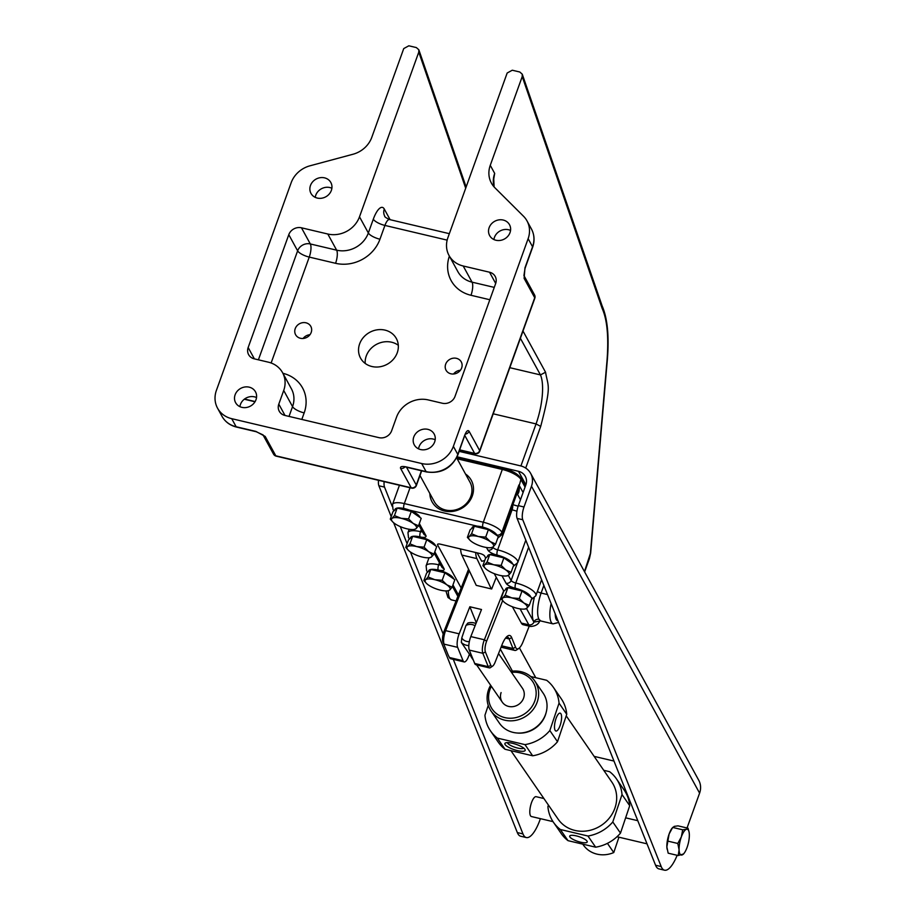 <?xml version="1.0" encoding="UTF-8"?>
<svg xmlns="http://www.w3.org/2000/svg" width="916" height="916" viewBox="0 0 916 916"><rect width="100%" height="100%" fill="white"/><g stroke="black" fill="none" stroke-linecap="round" stroke-linejoin="round"><path stroke-width="1.37" d="M295.215 328.661A8.668 7.74 -28.7 0 0 295.605 334.706A8.668 7.74 -28.7 0 0 303.711 338.405A8.668 7.74 -28.7 0 0 311.2 332.428A8.668 7.74 -28.7 0 0 310.81 326.382A8.668 7.74 -28.7 0 0 302.704 322.672A8.668 7.74 -28.7 0 0 295.215 328.661M445.668 364.19A8.668 7.74 -28.7 0 0 446.058 370.236A8.668 7.74 -28.7 0 0 454.164 373.934A8.668 7.74 -28.7 0 0 461.653 367.957A8.668 7.74 -28.7 0 0 461.275 361.912A8.668 7.74 -28.7 0 0 453.157 358.202A8.668 7.74 -28.7 0 0 445.668 364.19M434.665 441.913A11.324 10.099 151.3 0 1 424.887 449.722A11.324 10.099 151.3 0 1 414.295 444.89A11.324 10.099 151.3 0 1 413.78 436.989A11.324 10.099 151.3 0 1 423.558 429.18A11.324 10.099 151.3 0 1 434.15 434.012A11.324 10.099 151.3 0 1 434.665 441.913M418.566 448.851A11.324 10.099 151.3 0 1 419.093 446.676A11.324 10.099 151.3 0 1 435.192 439.749M510.017 232.618A11.324 10.099 151.3 0 1 500.239 240.416A11.324 10.099 151.3 0 1 489.648 235.584A11.324 10.099 151.3 0 1 489.133 227.683A11.324 10.099 151.3 0 1 498.911 219.874A11.324 10.099 151.3 0 1 509.502 224.706A11.324 10.099 151.3 0 1 510.017 232.618M510.544 230.443A11.324 10.099 -28.7 0 0 494.445 237.381A11.324 10.099 -28.7 0 0 493.919 239.545M331.352 190.425A11.324 10.099 151.3 0 1 321.573 198.234A11.324 10.099 151.3 0 1 310.982 193.402A11.324 10.099 151.3 0 1 310.478 185.49A11.324 10.099 151.3 0 1 320.257 177.681A11.324 10.099 151.3 0 1 330.836 182.513A11.324 10.099 151.3 0 1 331.352 190.425M315.253 197.352A11.324 10.099 151.3 0 1 315.78 195.188A11.324 10.099 151.3 0 1 331.878 188.249M255.999 399.72A11.324 10.099 151.3 0 1 246.221 407.528A11.324 10.099 151.3 0 1 235.63 402.697A11.324 10.099 151.3 0 1 235.114 394.796A11.324 10.099 151.3 0 1 244.893 386.987A11.324 10.099 151.3 0 1 255.484 391.819A11.324 10.099 151.3 0 1 255.999 399.72M239.9 406.658A11.324 10.099 151.3 0 1 240.427 404.483A11.324 10.099 151.3 0 1 256.526 397.555M397.246 352.752A20.404 18.206 151.3 0 1 379.625 366.812A20.404 18.206 151.3 0 1 360.549 358.11A20.404 18.206 151.3 0 1 359.633 343.866A20.404 18.206 151.3 0 1 377.255 329.806A20.404 18.206 151.3 0 1 396.33 338.508A20.404 18.206 151.3 0 1 397.246 352.752M398.311 345.298A20.404 18.206 -28.7 0 0 366.263 355.981A20.404 18.206 -28.7 0 0 365.198 363.434M523.345 466.805A4.076 1.294 -160.2 0 0 520.918 465.946L459.145 451.359L520.448 465.843A18.366 16.385 -28.7 0 1 530.662 473.4L698.771 780.306A18.366 16.385 151.3 0 1 699.595 793.13L687.046 827.984M522.99 331.042L545.547 372.217C548.295 387.789 551.672 384.502 540.703 426.409L536.055 423.925L493.197 413.803M584.465 571.63L590.373 553.504L607.056 360.068C608.785 336.676 607.136 319.444 602.133 308.371L522.223 76.566L490.266 165.315L494.686 173.399L493.415 180.853M217.55 408.181A25.499 22.751 -28.7 0 0 231.725 418.681L236.145 426.753A4.076 1.305 103.3 0 0 236.523 427.085C230.019 425.459 225.176 421.852 221.97 416.253L217.55 408.181A25.499 22.751 -28.7 0 1 216.405 390.376L291.173 182.719A25.499 22.751 -28.7 0 1 310.02 165.796L352.935 154.266A25.499 22.751 151.3 0 0 371.781 137.343L403.738 48.582L408.822 45.8L416.345 47.575L418.83 49.762L418.784 52.132L359.496 216.817L368.346 232.973L373.316 219.176A20.404 6.538 -76.7 0 1 384.285 209.043L390.113 219.691M489.831 299.738L470.984 295.284A10.202 3.275 103.3 0 0 472.049 282.151A25.499 22.751 -28.7 0 1 457.874 271.651L449.035 255.495A25.499 22.751 -28.7 0 1 447.89 237.691L507.178 73.005L512.262 70.223L519.784 71.998L522.257 74.185L522.223 76.566M545.547 372.217L540.451 374.919L509.8 367.682M494.079 186.91A25.499 22.751 151.3 0 1 494.686 173.399L493.312 180.692M490.266 165.315A25.499 22.751 -28.7 0 0 491.411 183.12A25.499 22.751 -28.7 0 0 494.926 187.791L523.471 216.199A25.499 22.751 -28.7 0 1 526.986 220.871A25.499 22.751 -28.7 0 1 528.131 238.675L532.562 246.759A25.499 22.751 -28.7 0 0 531.417 228.954L526.986 220.871M449.035 255.495A25.499 22.751 -28.7 0 0 463.21 265.995L489.533 272.212A10.202 9.103 151.3 0 1 495.201 276.414A10.202 9.103 151.3 0 1 495.659 283.536L455.034 396.376A10.202 9.103 151.3 0 1 442.359 403.246L428.253 399.926A25.499 22.751 -28.7 0 0 396.548 417.124L391.636 430.772A10.202 9.103 151.3 0 1 378.961 437.653L284.922 415.44A10.202 9.103 151.3 0 1 279.254 411.238A10.202 9.103 151.3 0 1 278.796 404.128L283.708 390.468A25.499 22.751 -28.7 0 0 282.563 372.675A25.499 22.751 -28.7 0 0 268.388 362.175L254.293 358.843A10.202 9.103 151.3 0 1 248.614 354.641A10.202 9.103 151.3 0 1 248.156 347.519L288.78 234.679A10.202 9.103 151.3 0 1 301.467 227.798L327.791 234.015A25.499 22.751 -28.7 0 0 359.496 216.817M231.725 418.681L421.669 463.53A25.499 22.751 -28.7 0 0 453.374 446.332L528.131 238.675M602.133 308.371L602.098 305.83C607.468 318.184 609.232 336.08 607.365 359.507L607.056 360.068M453.374 446.332L457.794 454.416L464.675 435.306C466.404 431.047 467.858 429.696 469.072 431.253L479.686 450.638L534.726 297.757L524.112 278.372L524.96 267.861L532.562 246.759A4.076 1.294 -160.2 0 1 532.631 247.251L525.04 268.354L523.929 275.521M221.97 416.253A25.499 22.751 -28.7 0 0 236.145 426.753L255.896 431.413L265.193 436.428L275.808 455.813L411.215 487.781L400.601 468.397C399.96 466.542 401.884 466.061 406.349 466.942L426.1 471.614A25.499 22.751 -28.7 0 0 457.794 454.416A4.076 1.294 19.8 0 1 457.874 454.909L465.385 433.589M303.104 338.473A8.668 7.74 151.3 0 1 309.952 334.718M453.557 374.003A8.668 7.74 151.3 0 1 460.405 370.259M529.23 626.143L523.105 641.669A14.278 4.58 -76.7 0 1 518.822 648.413A14.278 4.58 -76.7 0 1 515.571 647.2L511.7 637.639A18.366 5.885 103.3 0 0 507.533 636.082A18.366 5.885 103.3 0 0 502.025 644.75L495.121 662.222A8.164 2.622 -76.7 0 1 492.671 666.069A8.164 2.622 -76.7 0 1 490.816 665.382L485.411 651.997A8.164 2.622 -76.7 0 1 486.625 641.177L502.632 600.656M506.422 637.067A16.316 5.233 -76.7 0 1 507.372 637.032A16.316 5.233 -76.7 0 1 509.136 638.944L511.7 637.639M518.822 648.413L516.716 649.879A16.316 5.233 -76.7 0 1 514.769 650.417A16.316 5.233 -76.7 0 1 512.994 648.505L509.136 638.944L505.552 638.097M485.411 651.997L482.835 653.291A10.202 3.275 -76.7 0 1 484.358 639.78L503.674 590.854M476.297 622.708L469.851 606.758L481.507 609.506L470.813 636.586A10.202 3.275 103.3 0 0 469.301 650.097L482.835 653.291L488.251 666.676L490.816 665.382M492.671 666.069L490.564 667.546A10.202 3.275 -76.7 0 1 489.35 667.878A10.202 3.275 -76.7 0 1 488.251 666.676L474.706 663.482A10.202 3.275 103.3 0 0 475.816 664.684L489.35 667.878M469.301 650.097L474.706 663.482M491.285 588.908L476.904 558.623L461.859 555.073L476.24 585.358L491.663 588.999L496.266 577.332M469.45 654.196L468.431 656.783A10.202 3.275 -76.7 0 1 464.149 661.925A10.202 3.275 -76.7 0 1 463.049 660.734L457.634 647.349L444.1 644.143A10.202 3.275 -76.7 0 1 445.611 630.632L469.278 570.702M469.851 606.758L459.156 633.826L445.611 630.632L444.123 631.147L468.58 569.214M457.634 647.349A10.202 3.275 -76.7 0 1 459.156 633.826M444.123 631.147A8.164 2.622 103.3 0 0 442.909 641.956L448.313 655.341A8.164 2.622 103.3 0 0 448.451 655.627A8.164 2.622 103.3 0 0 448.6 655.867M464.149 661.925L450.615 658.73A10.202 3.275 -76.7 0 1 449.676 657.883A10.202 3.275 -76.7 0 1 449.504 657.528L463.049 660.734M442.909 641.956L448.313 655.341M484.724 560.512A20.324 18.137 151.3 0 1 481.713 561.245L477.121 552.852M553.024 821.641L531.417 816.534A10.202 3.275 -76.7 0 1 531.543 802.565A10.202 3.275 -76.7 0 1 536.1 796.68L543.898 798.523M419.299 523.643A8.164 2.588 19.8 0 1 419.665 524.158L425.848 535.471A8.164 2.588 19.8 0 1 420.1 536.925A13.259 4.214 19.8 0 1 435.478 545.753M394.75 510.155L395.014 509.41A13.259 4.214 19.8 0 1 404.62 508.655A13.259 4.214 19.8 0 1 409.544 510.166A13.259 4.214 19.8 0 1 419.997 517.483M471.855 528.36L472.118 527.627A13.259 4.214 -160.2 0 1 477.247 526.162A13.259 4.214 19.8 0 1 481.724 526.86A13.259 4.214 19.8 0 1 496.827 535.001A4.076 3.641 -28.7 0 0 501.899 532.253A16.316 5.187 -160.2 0 0 483.316 522.235A4.076 1.305 103.3 0 0 482.743 527.124M497.102 535.688A13.259 4.214 -160.2 0 0 496.827 535.001M512.582 563.958A13.259 4.214 -160.2 0 0 497.205 555.13A13.259 4.214 -160.2 0 0 487.61 555.886L487.346 556.63M530.73 597.072A13.259 4.214 -160.2 0 0 515.353 588.244A13.259 4.214 -160.2 0 0 505.746 588.999L505.483 589.744M434.779 551.913A8.164 2.588 19.8 0 1 435.146 552.428L443.997 568.584A8.164 2.588 19.8 0 1 438.237 570.038A13.259 4.214 19.8 0 1 453.615 578.866M439.417 562.687L438.661 564.783A4.076 1.305 -76.7 0 0 438.237 570.038A13.259 4.214 -160.2 0 0 428.642 570.794L428.379 571.538M421.28 529.574L420.524 531.669A4.076 1.305 -76.7 0 0 420.1 536.925A13.259 4.214 -160.2 0 0 410.505 537.681L410.231 538.413M429.844 493.506A22.373 19.957 -28.7 0 0 448.29 511.575A22.373 19.957 -28.7 0 0 472.301 495.934A22.373 19.957 -28.7 0 0 465.488 473.984M469.668 481.61A20.335 18.137 151.3 0 1 469.954 482.114A20.335 18.137 151.3 0 1 470.858 496.3A20.335 18.137 151.3 0 1 453.305 510.315A20.335 18.137 151.3 0 1 434.299 501.647A20.335 18.137 151.3 0 1 434.024 501.132M461.172 587.98L437.585 544.917A4.076 1.294 19.8 0 1 437.505 544.425A4.076 1.294 19.8 0 1 440.459 544.196L479.95 553.516A4.076 1.294 19.8 0 1 484.598 556.023L485.698 558.039M494.251 573.645L503.834 591.152M512.388 606.758L521.318 623.063L528.841 624.838L520.093 608.877M539.65 621.105L533.913 622.078A4.076 3.641 151.3 0 1 528.841 624.838A20.404 6.538 103.3 0 0 530.707 626.487L523.185 624.712A20.404 6.538 -76.7 0 1 521.318 623.063M457.164 458.79L502.311 469.45A16.316 5.187 19.8 0 1 520.895 479.469L517.849 490.942M516.75 494.01A4.076 3.286 -97.2 0 1 517.506 494.342L516.601 494.434M523.093 492.522L518.937 484.93C519.647 489.465 519.166 492.602 517.506 494.342L520.483 499.77M526.471 608.51L533.913 622.078A4.076 3.641 151.3 0 1 538.986 619.331L540.818 620.979L553.069 623.876L558.645 622.456M434.768 579.679A13.259 4.214 19.8 0 1 446.79 584.809A13.259 4.214 19.8 0 1 449.664 590.064L452.138 587.213L446.79 584.809L442.21 580.297L434.768 579.679L428.093 576.966L425.619 579.805A13.259 4.214 19.8 0 1 434.768 579.679M447.958 590.797L449.664 590.064A13.259 4.214 -160.2 0 1 446.974 590.889A13.259 4.214 -160.2 0 1 440.516 590.179A13.259 4.214 19.8 0 1 428.493 585.061A13.259 4.214 19.8 0 1 426.65 583.572A13.259 4.214 19.8 0 1 425.619 579.805L423.902 580.549L426.535 583.469M423.902 580.549L426.604 573.05L430.783 569.466L428.093 576.966M430.783 569.466L444.901 572.798L454.84 579.714L452.138 587.213M444.901 572.798L442.21 580.297M511.872 597.896A13.259 4.214 19.8 0 1 523.895 603.014A13.259 4.214 19.8 0 1 526.78 608.27L529.242 605.419L523.895 603.014L519.315 598.503L511.872 597.896L505.197 595.171L502.724 598.022A13.259 4.214 19.8 0 1 511.872 597.896M525.063 609.003L526.78 608.27A13.259 4.214 -160.2 0 1 524.078 609.106A13.259 4.214 -160.2 0 1 517.632 608.396A13.259 4.214 19.8 0 1 505.598 603.266A13.259 4.214 19.8 0 1 503.766 601.789A13.259 4.214 19.8 0 1 502.724 598.022L501.018 598.755L503.651 601.675M501.018 598.755L503.72 591.255L507.899 587.671L505.197 595.171M507.899 587.671L522.017 591.003L531.944 597.919L529.242 605.419M522.017 591.003L519.315 598.503M493.735 564.783A13.259 4.214 19.8 0 1 505.758 569.901A13.259 4.214 19.8 0 1 508.632 575.156L511.105 572.305L505.758 569.901L501.178 565.39L493.735 564.783L487.06 562.058L484.587 564.909A13.259 4.214 19.8 0 1 493.735 564.783M506.926 575.889L508.632 575.156A13.259 4.214 -160.2 0 1 505.941 575.992A13.259 4.214 -160.2 0 1 499.483 575.282A13.259 4.214 19.8 0 1 487.461 570.153A13.259 4.214 19.8 0 1 485.629 568.676A13.259 4.214 19.8 0 1 484.587 564.909L482.881 565.641L485.503 568.561M482.881 565.641L485.572 558.142L489.762 554.558L487.06 562.058M489.762 554.558L503.869 557.89L513.807 564.806L511.105 572.305M503.869 557.89L501.178 565.39M478.255 536.513A13.259 4.214 19.8 0 1 490.278 541.631A13.259 4.214 19.8 0 1 493.151 546.886L495.625 544.035L490.278 541.631L485.686 537.12L478.255 536.513L471.58 533.788L469.106 536.639A13.259 4.214 19.8 0 1 478.255 536.513M491.445 547.619L493.151 546.886A13.259 4.214 -160.2 0 1 490.461 547.722A13.259 4.214 -160.2 0 1 484.003 547.012A13.259 4.214 19.8 0 1 471.98 541.883A13.259 4.214 19.8 0 1 470.137 540.406A13.259 4.214 19.8 0 1 469.106 536.639L467.389 537.371L470.022 540.291M467.389 537.371L470.091 529.872L474.27 526.288L471.58 533.788M474.27 526.288L488.388 529.62L498.327 536.536L495.625 544.035M488.388 529.62L485.686 537.12M401.139 518.307A13.259 4.214 19.8 0 1 413.173 523.425A13.259 4.214 19.8 0 1 416.047 528.681L418.52 525.83L413.173 523.425L408.582 518.914L401.139 518.307L394.464 515.582L391.991 518.422A13.259 4.214 19.8 0 1 401.139 518.307M414.33 529.414L416.047 528.681A13.259 4.214 -160.2 0 1 413.356 529.517A13.259 4.214 -160.2 0 1 406.899 528.807A13.259 4.214 19.8 0 1 394.876 523.677A13.259 4.214 19.8 0 1 393.033 522.2A13.259 4.214 19.8 0 1 391.991 518.422L390.285 519.166L392.918 522.086M390.285 519.166L392.987 511.666L395.071 509.869L397.166 508.082L394.464 515.582M397.166 508.082L411.284 511.414L421.211 518.33L418.52 525.83M411.284 511.414L408.582 518.914M416.631 546.566A13.259 4.214 19.8 0 1 428.654 551.695A13.259 4.214 19.8 0 1 431.528 556.939L434.001 554.1L428.654 551.695L424.062 547.184L416.631 546.566L409.956 543.852L407.483 546.692A13.259 4.214 19.8 0 1 416.631 546.566M429.822 557.684L431.528 556.939A13.259 4.214 -160.2 0 1 428.837 557.775A13.259 4.214 -160.2 0 1 422.379 557.065A13.259 4.214 19.8 0 1 410.357 551.947A13.259 4.214 19.8 0 1 408.513 550.459A13.259 4.214 19.8 0 1 407.483 546.692L405.765 547.425L408.399 550.356M405.765 547.425L408.467 539.936L412.647 536.352L409.956 543.852M412.647 536.352L426.764 539.684L436.703 546.6L434.001 554.1M426.764 539.684L424.062 547.184M457.095 456.798L518.49 471.305L525.876 484.782M613.972 761.059L594.14 756.376M540.417 818.664L539.971 819.889A30.606 9.813 -76.7 0 1 526.311 837.556A30.606 9.813 -76.7 0 1 522.979 833.926L453.294 659.36M518.353 505.655L523.998 506.995A10.202 3.275 103.3 0 0 522.761 519.75L661.203 866.57L655.558 865.231L517.116 518.41A10.202 3.275 103.3 0 1 518.353 505.655L525.841 484.885A12.24 10.923 -28.7 0 0 525.292 476.343A12.24 10.923 -28.7 0 0 518.49 471.305M523.998 506.995L531.475 486.213A18.366 16.385 -28.7 0 0 530.662 473.4M655.558 865.231A30.606 9.813 103.3 0 0 658.89 868.872L664.535 870.2A30.606 9.813 103.3 0 0 677.153 855.292M392.185 506.308L384.525 487.106A10.202 3.275 -76.7 0 1 384.125 481.633M443.195 634.067L410.437 551.993M407.116 543.692L400.292 526.608M393.983 510.807L392.998 509.342L392.506 504.51L399.445 485.251M661.203 866.57A30.606 9.813 103.3 0 0 664.535 870.2M526.311 837.556L520.666 836.228A30.606 9.813 -76.7 0 1 517.334 832.587L393.64 522.738M391.201 516.624L378.88 485.778A10.202 3.275 -76.7 0 1 378.491 480.305M689.084 832.117L688.042 828.224L678 825.854L674.245 826.381L672.035 828.224A13.259 4.248 103.3 0 0 669.115 834.007A13.259 4.248 103.3 0 0 666.859 846.876A13.259 4.248 103.3 0 0 667.1 849.132A13.259 4.248 103.3 0 0 667.123 849.281M682.706 829.804L681.344 836.892A13.259 4.248 -76.7 0 1 686.462 829.266L682.706 829.804L672.665 827.434L669.115 834.007L666.859 846.876L668.165 853.174L678.206 855.544L683.542 853.964M688.042 828.224L686.462 829.266A13.259 4.248 -76.7 0 1 689.107 832.255A13.259 4.248 -76.7 0 1 689.336 834.522A13.259 4.248 -76.7 0 1 687.092 847.392A13.259 4.248 -76.7 0 1 684.172 853.162A13.259 4.248 -76.7 0 1 681.962 855.006A13.259 4.248 -76.7 0 1 679.088 849.762L678.206 855.544M677.783 843.464L679.088 849.762A13.259 4.248 -76.7 0 1 681.344 836.892L677.783 843.464L667.741 841.094M576.29 835.884A9.24 2.439 -161.4 0 0 569.706 836.068A9.24 2.439 -161.4 0 0 580.641 842.205A9.24 2.439 -161.4 0 0 587.225 841.964A9.24 2.439 -161.4 0 0 576.29 835.884M501.098 692.576A12.24 11.129 -34.6 0 0 502.3 702.183A12.24 11.129 -34.6 0 0 513.796 706.488A12.24 11.129 -34.6 0 0 523.666 697.9A12.24 11.129 -34.6 0 0 522.464 688.294L498.533 653.566M507.407 742.624A8.668 2.29 -161.4 0 0 507.659 743.208A8.668 2.29 -161.4 0 0 515.811 747.548A8.668 2.29 -161.4 0 0 523.723 748.109M505.151 744.628A10.706 2.828 -161.4 0 0 517.242 750.559A10.706 2.828 -161.4 0 0 525.04 749.517A10.706 2.828 -161.4 0 0 524.902 749.299A10.706 2.828 -161.4 0 0 515.616 744.181A10.706 2.828 -161.4 0 0 505.506 742.945A10.706 2.828 -161.4 0 0 505.151 744.628M555.222 730.476A9.183 2.943 103.3 0 0 555.898 731.014A9.183 2.943 103.3 0 0 560.569 724.052A9.183 2.943 103.3 0 0 560.867 713.69A9.183 2.943 103.3 0 0 560.123 713.14A9.183 2.943 103.3 0 0 555.485 720.205A9.183 2.943 103.3 0 0 555.222 730.476M510.922 750.651L558.084 819.11A32.644 29.69 -34.6 0 0 576.462 830.755A32.644 29.69 -34.6 0 0 610.388 816.694A32.644 29.69 -34.6 0 0 611.842 782.069L566.225 715.854M546.062 712.82A25.499 23.198 145.4 0 1 545.501 714.743A25.499 23.198 145.4 0 1 516.807 732.972M491.354 686.302A24.48 22.27 -34.6 0 0 489.808 689.908A24.48 22.27 -34.6 0 0 504.853 717.617A24.48 22.27 -34.6 0 0 534.944 700.568A24.48 22.27 -34.6 0 0 511.517 672.413M510.796 671.359A26.518 24.125 145.4 0 1 534.704 680.886A26.518 24.125 145.4 0 1 537.314 701.713A26.518 24.125 145.4 0 1 515.914 720.32A26.518 24.125 145.4 0 1 491.022 710.976A26.518 24.125 145.4 0 1 488.411 690.16A26.518 24.125 145.4 0 1 490.644 685.26M534.704 680.886L543.108 693.103A26.518 24.125 145.4 0 1 545.718 713.919A26.518 24.125 145.4 0 1 524.33 732.537A26.518 24.125 145.4 0 1 499.438 723.193L491.022 710.976M607.423 843.35L613.766 852.556A26.518 24.125 145.4 0 1 583.675 845.445L582.782 844.151M613.766 852.556L618.93 837.201M560.317 829.495L587.957 836.022A38.254 34.797 -34.6 0 0 612.793 821.961L622.021 794.55A38.254 34.797 -34.6 0 0 616.468 778.886L624.151 790.05A38.254 34.797 145.4 0 1 629.704 805.714L620.487 833.113A38.254 34.797 145.4 0 1 595.652 847.185L568.012 840.659A38.254 34.797 145.4 0 1 561.153 833.457L553.459 822.293A38.254 34.797 -34.6 0 0 560.317 829.495L568.012 840.659M548.432 805.095L547.905 806.63A38.254 34.797 -34.6 0 0 553.459 822.293M587.957 836.022L595.652 847.185M612.793 821.961L620.487 833.113M622.021 794.55L629.704 805.714M616.468 778.886A38.254 34.797 -34.6 0 0 609.609 771.684L603.736 770.299M488.251 705.4L484.942 715.236A38.254 34.797 -34.6 0 0 490.495 730.888L498.19 742.052A38.254 34.797 -34.6 0 0 505.037 749.265L532.677 755.792A38.254 34.797 -34.6 0 0 557.512 741.72L566.741 714.308A38.254 34.797 -34.6 0 0 561.187 698.656L553.493 687.492A38.254 34.797 -34.6 0 0 546.646 680.279L530.742 676.535M490.495 730.888A38.254 34.797 -34.6 0 0 497.342 738.101L505.037 749.265M566.741 714.308L559.046 703.144A38.254 34.797 -34.6 0 0 553.493 687.492M557.512 741.72L549.829 730.556L559.046 703.144M532.677 755.792L524.982 744.628A38.254 34.797 -34.6 0 0 549.829 730.556M497.342 738.101L524.982 744.628M471.03 656.497A12.24 11.129 -34.6 0 0 471.935 658.1A12.24 11.129 -34.6 0 0 473.103 659.509L461.332 642.425A12.24 11.129 -34.6 0 0 468.82 645.562M475.06 625.823A9.183 8.347 -34.6 0 0 465.981 625.433L467.858 623.04A12.24 11.129 145.4 0 1 475.965 623.533M465.981 625.433L461.767 637.948L461.332 642.425M461.767 637.948A9.183 8.347 -34.6 0 0 469.347 641.624M461.859 555.073A22.442 7.191 -76.7 0 1 460.611 548.947M476.904 558.623A22.442 7.191 -76.7 0 1 475.656 552.508M520.391 338.29L540.451 374.919A39.044 12.515 -76.7 0 1 536.055 423.925L520.918 465.946M525.704 468.076L540.703 426.409M584.626 571.916L589.457 558.497A4.076 1.294 -160.2 0 0 589.377 558.004M465.694 188.227L418.784 52.132M590.373 553.504A4.076 1.614 4.9 0 0 590.671 552.966L607.365 359.519M384.285 209.043A10.202 9.103 -28.7 0 0 384.743 216.165C384.376 216.691 385.957 217.813 389.483 219.542L449.332 233.672M373.316 219.176A10.202 3.24 -160.2 0 0 384.926 225.428A10.202 3.275 -76.7 0 1 389.483 219.542M327.791 234.015L336.641 250.171A25.499 22.751 -28.7 0 0 368.346 232.973A10.202 3.24 -160.2 0 0 379.957 239.225L384.926 225.428L447.157 240.129M494.274 287.395L472.049 282.151L463.21 265.995M301.467 227.798L310.318 243.954L336.641 250.171A10.202 3.275 -76.7 0 1 335.577 263.304L309.253 257.087L271.125 362.988M288.78 234.679L297.631 250.835A10.202 9.103 151.3 0 1 310.318 243.954A10.202 3.275 -76.7 0 1 309.253 257.087A10.202 3.24 -160.2 0 1 297.631 250.835L258.404 359.805M248.156 347.519L254.373 358.854M283.708 390.468L292.559 406.624A25.499 22.751 -28.7 0 0 291.414 388.819L282.563 372.675M289.032 416.414L292.559 406.624A10.202 3.24 -160.2 0 0 304.169 412.887L301.822 419.436M278.796 404.128L285.013 415.463M489.533 272.212L495.693 283.445M421.669 463.53L426.1 471.614A4.076 1.305 103.3 0 0 426.467 471.946C441.123 473.996 451.588 468.316 457.874 454.909M470.984 295.284A35.701 31.854 151.3 0 1 449.378 256.125M379.957 239.225A35.701 31.854 151.3 0 1 335.577 263.304M282.918 373.304A35.701 31.854 151.3 0 1 304.169 412.887M465.5 434.07A4.076 3.641 -28.7 0 0 469.072 431.253M524.112 278.372A4.076 3.641 -28.7 0 0 523.986 275.647L534.543 294.906A4.076 3.641 -28.7 0 1 534.726 297.757A4.076 1.294 -160.2 0 1 534.807 298.25A4.076 4.076 0 0 0 534.543 294.906M464.847 435.558L474.614 453.386A4.076 3.641 -28.7 0 0 479.686 450.638A4.076 1.294 19.8 0 1 479.766 451.13L534.807 298.25M255.896 431.413A4.076 1.305 103.3 0 0 256.274 431.745L263.007 434.894A4.076 3.641 -28.7 0 0 265.193 436.428M406.349 466.942A4.076 1.305 103.3 0 0 406.727 467.275L426.467 471.946M400.601 468.397A4.076 3.641 -28.7 0 0 404.895 466.965M262.915 434.745L273.541 454.13A4.076 3.641 -28.7 0 0 275.808 455.813A4.076 1.305 103.3 0 0 276.174 456.145L411.582 488.114A4.076 1.305 -76.7 0 1 411.215 487.781A4.076 3.641 -28.7 0 0 416.288 485.033L406.532 467.24M244.572 399.01A4.076 3.641 -28.7 0 0 245.167 399.204L244.927 398.758M459.695 449.859L474.614 453.386A4.076 1.305 103.3 0 0 474.98 453.718A4.076 4.076 0 0 0 479.766 451.13M411.582 488.114A4.076 4.076 0 0 0 416.368 485.526A4.076 1.294 -160.2 0 0 416.288 485.033L421.429 470.755M244.446 399.101A4.076 4.076 0 0 0 245.545 399.536A4.076 1.305 -76.7 0 1 245.167 399.204L255.14 401.563M515.571 647.2L512.994 648.505L501.602 645.814M486.625 641.177L484.358 639.78L470.813 636.586M440.676 565A4.076 1.294 19.8 0 1 438.661 564.783A17.335 5.507 -160.2 0 0 426.112 565.779L426.627 570.725L427.623 572.179M422.539 531.887A4.076 1.294 19.8 0 1 420.524 531.669A17.335 5.507 -160.2 0 0 407.975 532.665L408.479 537.612L409.486 539.066M452.928 585.026A8.164 2.588 19.8 0 1 453.283 585.542L458.424 594.931M531.372 599.522L535.849 595.732A17.335 5.507 -160.2 0 0 515.777 582.988A4.076 1.305 -76.7 0 0 515.353 588.244A8.164 2.588 19.8 0 1 506.056 583.24L501.957 575.763M513.235 566.409L517.712 562.619A17.335 5.507 -160.2 0 0 497.64 549.875A4.076 1.305 -76.7 0 0 497.205 555.13A8.164 2.588 19.8 0 1 487.919 550.127L486.476 547.493M477.247 526.162L409.544 510.166M443.997 568.584A4.076 3.641 151.3 0 1 441.73 566.901L434.276 553.31M425.848 535.471A4.076 3.641 151.3 0 1 423.581 533.788L418.795 525.051M394.224 510.601A4.076 3.641 151.3 0 1 392.998 509.342M403.75 508.46A4.076 1.305 -76.7 0 1 404.322 503.582A16.316 5.187 -160.2 0 0 392.506 504.51M410.025 487.747L404.322 503.582L483.316 522.235L502.311 469.45A2.038 0.653 103.3 0 1 503.228 468.282L456.855 457.324M497.743 538.139L502.231 534.349A17.335 5.507 -160.2 0 0 501.899 532.253L518.937 484.93M492.854 547.127L492.991 547.379A4.076 3.641 151.3 0 1 487.919 550.127M511.139 509.582A4.076 1.294 19.8 0 0 512.055 509.834L497.64 549.875A4.076 1.294 19.8 0 1 492.991 547.379L493.174 546.875M508.334 575.397L511.128 580.492A4.076 3.641 151.3 0 1 506.056 583.24M528.635 547.276L515.777 582.988A4.076 1.294 19.8 0 1 511.128 580.492L517.162 563.729M437.585 544.917L437.871 544.093M512.685 505.288A4.076 1.305 103.3 0 1 512.055 509.834A17.335 5.507 19.8 0 1 516.933 511.254M534.223 598.068A24.48 7.855 103.3 0 0 533.913 622.078M503.411 468.442A2.038 0.653 103.3 0 0 503.228 468.282C511.792 470.481 517.654 473.744 520.803 478.049A2.038 1.821 -28.7 0 1 520.895 479.469L525.051 487.06M557.993 620.83A16.316 5.233 -76.7 0 1 555.199 613.823M512.903 504.682L518.158 506.216M537.383 591.461A4.076 1.294 -160.2 0 0 541.116 593.053A20.404 6.538 103.3 0 0 538.986 619.331M547.516 594.564L541.116 593.053L543.864 585.416M551.134 603.644A20.404 6.538 103.3 0 0 553.069 623.876M456.042 600.953L451.519 599.888A20.404 6.538 -76.7 0 1 448.302 590.797M535.768 677.714L519.429 647.898M500.319 649.043L512.433 671.153M699.595 793.13L531.475 486.213M517.116 518.41L522.761 519.75M517.334 832.587L522.979 833.926M384.525 487.106L378.88 485.778M494.113 186.944L493.701 177.956M602.201 306.104L522.257 74.185M589.457 558.497L590.671 552.966M466.13 187.001L418.83 49.762M531.417 228.954C534.44 234.736 534.852 240.828 532.631 247.251M256.274 431.745L236.523 427.085M404.529 466.61L406.727 467.275M273.541 454.13A4.076 4.076 0 0 0 276.174 456.145M255.014 401.769L245.545 399.536M421.669 470.813L416.368 485.526M474.98 453.718L459.603 450.088M501.063 647.177L514.769 650.417M448.451 655.627L449.676 657.883M419.975 475.484L434.573 502.14M460.164 548.844L460.656 549.76M456.626 457.794L470.217 482.618M616.995 836.743L647.017 843.831M428.997 557.764L426.112 565.779M409.2 529.265L407.975 532.665M452.424 586.435L457.863 596.362M517.861 490.919L502.231 534.349M525.795 540.165L517.712 562.619M541.596 579.759L535.849 595.732M530.707 626.487C535.562 626.097 538.608 624.208 539.833 620.819L540.818 620.979M525.326 486.304L520.803 478.049M445.897 590.923L447.981 597.495L451.519 599.888M446.974 590.889L448.222 590.797M524.078 609.106L525.326 609.014M505.941 575.992L507.189 575.901M490.461 547.722L491.709 547.631M413.356 529.517L414.593 529.414M428.837 557.775L430.085 557.684M625.628 817.828L637.776 820.69M684.172 853.162L683.405 854.17M471.935 658.1L473.377 660.207M476.595 664.867L502.3 702.183"/></g></svg>
